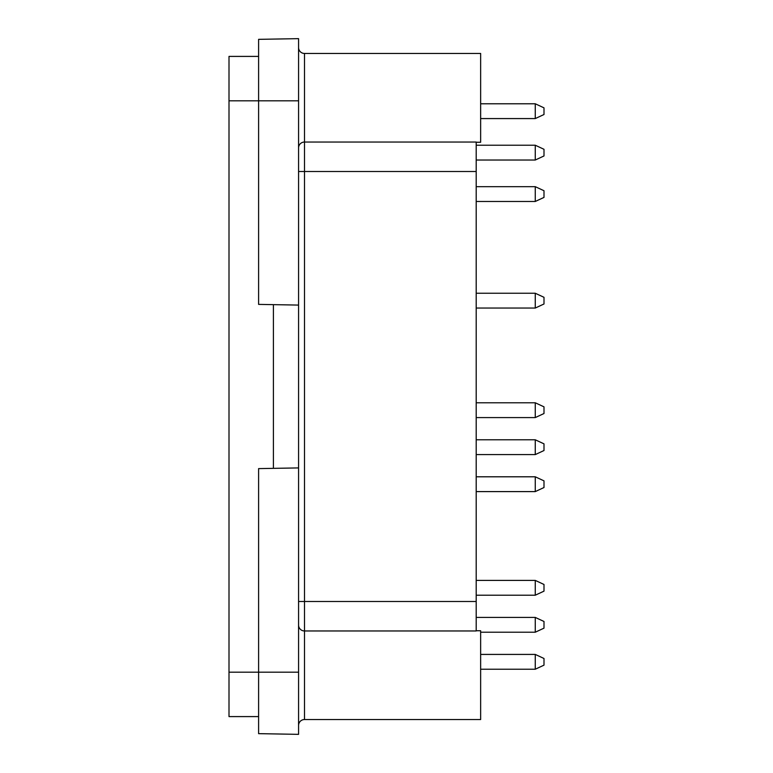 <?xml version="1.0" encoding="UTF-8"?>
<svg xmlns="http://www.w3.org/2000/svg" width="773" height="773" viewBox="0 0 773 773"><rect width="100%" height="100%" fill="white"/><g stroke="black" fill="none" stroke-linecap="round" stroke-linejoin="round"><path stroke-width="1.16" d="M476.197 142.261L480.642 142.261L480.642 53.453L304.494 53.453L304.494 142.039A5.923 5.894 180 0 0 298.571 147.933M258.607 56.41L229.001 56.41L229.001 716.59L258.607 716.59M273.41 304.649L273.41 468.351M298.571 467.916L258.607 468.612L258.607 733.654L298.571 734.35L298.571 305.084L258.607 304.388L258.607 100.819L229.001 100.819M258.607 39.346L258.607 100.819L298.571 100.819L298.571 38.65L258.607 39.346M298.571 305.084L298.571 100.819M298.571 725.47A5.923 5.923 0 0 1 304.494 719.547L304.494 630.961A5.923 5.894 180 0 1 298.571 625.067M476.197 171.5L476.197 630.961L304.494 630.961L304.494 142.039L476.197 142.039L476.197 171.5L298.571 171.5M476.197 630.739L480.642 630.739L480.642 719.547L304.494 719.547M298.571 47.53A5.923 5.923 0 0 0 304.494 53.453A5.923 5.923 0 0 1 298.571 47.53M480.642 669.225L535.264 669.225L543.999 665.147L543.999 658.49L535.264 654.422L480.642 654.422M535.264 669.225L535.264 654.422M480.642 632.217L535.264 632.217L543.999 628.149L543.999 621.482L535.264 617.414L476.197 617.414M535.264 632.217L535.264 617.414M476.197 595.21L535.264 595.21L543.999 591.142L543.999 584.475L535.264 580.407L476.197 580.407M535.264 595.21L535.264 580.407M476.197 491.599L535.264 491.599L543.999 487.521L543.999 480.864L535.264 476.796L476.197 476.796M535.264 491.599L535.264 476.796M476.197 454.592L535.264 454.592L543.999 450.524L543.999 443.857L535.264 439.789L476.197 439.789M535.264 454.592L535.264 439.789M476.197 417.584L535.264 417.584L543.999 413.516L543.999 406.849L535.264 402.781L476.197 402.781M535.264 417.584L535.264 402.781M476.197 160.03L535.264 160.03L543.999 155.953L543.999 149.295L535.264 145.227L476.197 145.227M535.264 160.03L535.264 145.227M480.642 118.578L535.264 118.578L543.999 114.51L543.999 107.853L535.264 103.775L480.642 103.775M535.264 118.578L535.264 103.775M476.197 201.473L535.264 201.473L543.999 197.405L543.999 190.738L535.264 186.67L476.197 186.67M535.264 201.473L535.264 186.67M476.197 308.05L535.264 308.05L543.999 303.982L543.999 297.315L535.264 293.247L476.197 293.247M535.264 308.05L535.264 293.247M298.571 672.181L229.001 672.181M298.571 601.5L476.197 601.5"/></g></svg>
